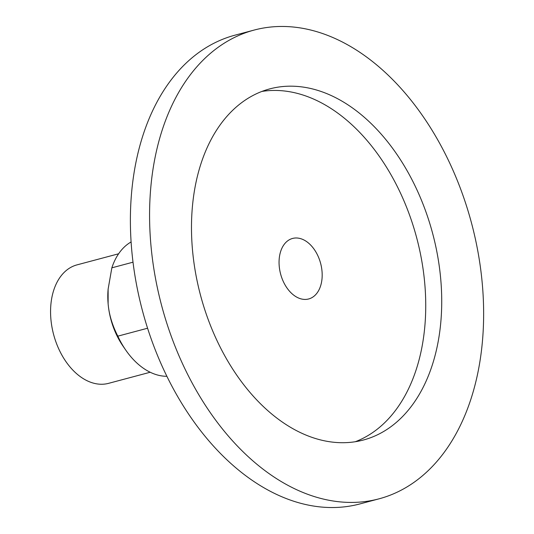 <?xml version="1.0" encoding="UTF-8"?>
<svg xmlns="http://www.w3.org/2000/svg" width="534" height="534" viewBox="0 0 534 534"><rect width="100%" height="100%" fill="white"/><g stroke="black" fill="none" stroke-linecap="round" stroke-linejoin="round"><path stroke-width="0.8" d="M147.584 328.223L117.827 336.16C112.233 325.159 109.003 314.366 108.122 303.786L108.122 289.154L111.846 267.828L133.006 262.187M111.846 267.828A70.561 46.645 -104.9 0 1 131.09 241.955M166.902 376.296A70.561 46.645 -104.9 0 1 162.763 376.049A70.561 46.645 -104.9 0 1 125.63 349.91L122.994 346.079A61.303 40.524 -104.9 0 1 108.122 303.786A61.303 40.524 -104.9 0 1 108.048 290.015L108.122 289.154M379.087 498.816L359.903 503.929A242.556 160.333 -104.9 0 1 318.171 506.693A242.556 160.333 -104.9 0 1 135.729 280.27A242.556 160.333 -104.9 0 1 234.94 35.184L254.131 30.071A242.556 160.333 -104.9 0 1 295.863 27.307A242.556 160.333 -104.9 0 1 478.297 253.73A242.556 160.333 -104.9 0 1 379.087 498.816A242.556 160.333 -104.9 0 1 337.354 501.58A242.556 160.333 -104.9 0 1 154.913 275.15A242.556 160.333 -104.9 0 1 254.131 30.071M125.63 349.91A70.561 46.645 -104.9 0 1 117.827 336.16M150.201 372.245L108.569 383.345A61.303 40.524 -104.9 0 1 98.022 384.039A61.303 40.524 -104.9 0 1 51.911 326.815A61.303 40.524 -104.9 0 1 76.989 264.877L118.615 253.783M303.299 299.32A31.312 20.699 -104.9 0 1 279.743 270.091A31.312 20.699 -104.9 0 1 292.552 238.451A31.312 20.699 -104.9 0 1 297.939 238.091A31.312 20.699 -104.9 0 1 321.495 267.32A31.312 20.699 -104.9 0 1 308.685 298.96A31.312 20.699 -104.9 0 1 303.299 299.32M261.92 91.427A181.7 120.103 -104.9 0 1 285.076 91.067A181.7 120.103 -104.9 0 1 420.585 254.551A181.7 120.103 -104.9 0 1 355.304 441.725M332.148 442.079A181.7 120.103 -104.9 0 1 195.484 272.467A181.7 120.103 -104.9 0 1 269.803 88.878A181.7 120.103 -104.9 0 1 301.063 86.808A181.7 120.103 -104.9 0 1 437.726 256.42A181.7 120.103 -104.9 0 1 363.407 440.009A181.7 120.103 -104.9 0 1 332.148 442.079"/></g></svg>
